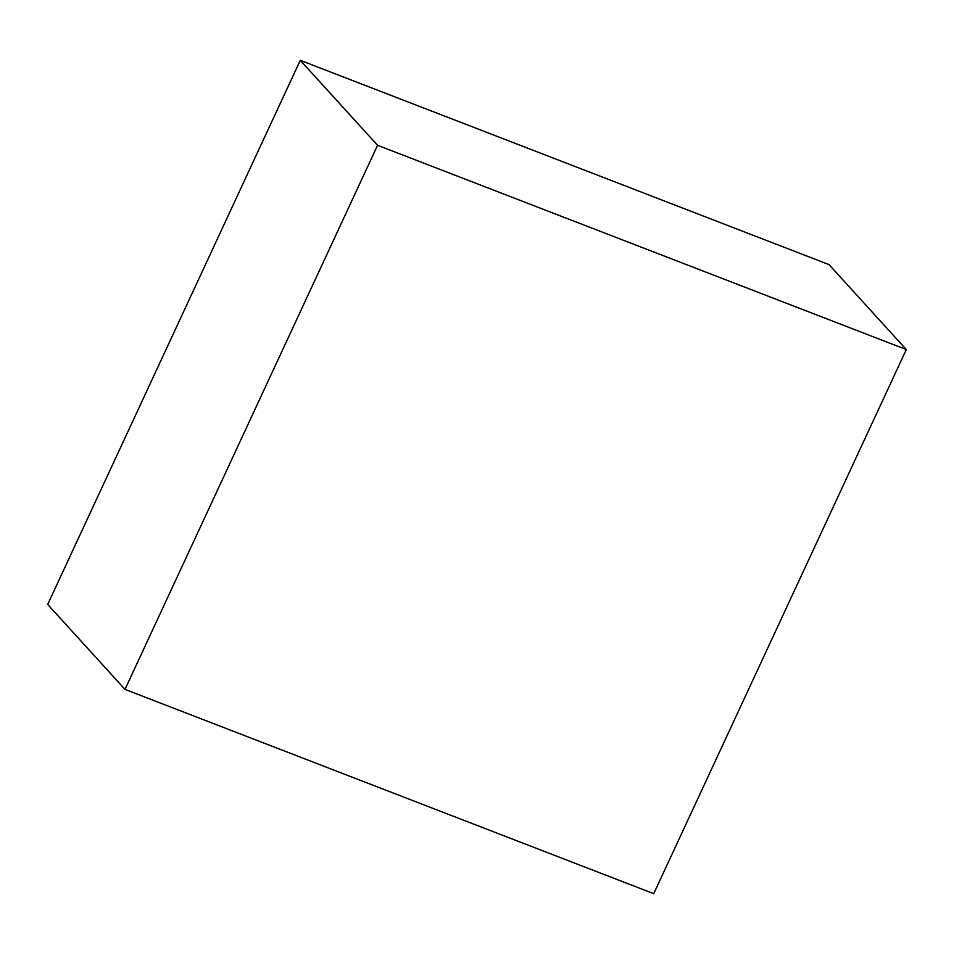 <?xml version="1.0" encoding="UTF-8"?>
<svg xmlns="http://www.w3.org/2000/svg" width="954" height="954" viewBox="0 0 954 954"><rect width="100%" height="100%" fill="white"/><g stroke="black" fill="none" stroke-linecap="round" stroke-linejoin="round"><path stroke-width="1.43" d="M124.998 689.396L377.569 145.294L906.3 349.558L653.728 893.671L124.998 689.396L47.7 604.442L300.272 60.329L377.569 145.294M300.272 60.329L829.002 264.604L906.3 349.558"/></g></svg>
